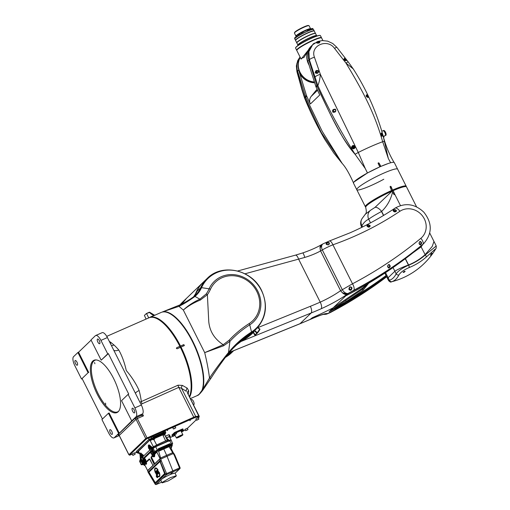 <?xml version="1.0" encoding="UTF-8"?>
<svg xmlns="http://www.w3.org/2000/svg" width="510" height="510" viewBox="0 0 510 510"><rect width="100%" height="100%" fill="white"/><g stroke="black" fill="none" stroke-linecap="round" stroke-linejoin="round"><path stroke-width="0.76" d="M129.234 454.442L129.502 455.232L129.234 454.442L145.701 438.619L147.428 437.631L147.766 438.307L193.908 418.028L193.564 417.352A3.806 0.484 -26.7 0 1 195.534 416.651L198.556 416.128A3.806 0.484 -26.7 0 1 198.906 416.16L199.244 416.836A3.806 0.484 153.3 0 0 198.894 416.804L198.556 416.128M129.502 455.232L132.224 454.18M195.534 416.651L195.872 417.327A3.806 0.484 153.3 0 0 193.908 418.028M195.872 417.327L198.894 416.804M198.294 417.875L199.072 417.129A3.806 0.484 153.3 0 0 199.244 416.836M196.286 419.806L187.393 428.355M185.206 429.93L181.522 432.04M175.083 435.342L174.669 435.527M172.954 436.279L169.894 437.625M136.425 452.332L134.672 453.103M160 435.559L160.44 435.138M162.798 432.614L163.162 432.27L162.798 432.614M175.128 432.652A3.997 0.504 153.3 0 0 174.707 432.926M167.694 430.274L167.312 430.638L167.694 430.274M190.3 420.336L189.918 420.699L190.3 420.336M147.766 438.307L146.038 439.295L145.701 438.619M129.572 455.118L146.038 439.295M165.533 433.226L153.682 438.109L150.201 440.608L152.42 439.448M164.118 432.072L153.204 436.866M139.708 453.607L138.682 451.681L137.604 453.046L138.567 452.88M167.274 440.506L166.101 440.634L156.391 445.064L156.844 445.957M150.201 440.608L153.325 446.671L166.12 440.71M154.798 438.364L162.677 434.902M153.325 446.671L152.433 447.525M149.978 449.884L142.921 456.667M138.682 451.681L137.362 452.95L137.056 452.376M142.494 454.48L142.66 455.558L143.355 456.125L143.195 455.047L142.494 454.48M165.138 433.768L165.54 433.379L164.577 433.551L151.77 439.435L151.228 438.766M153.714 438.326L153.382 437.529M162.378 434.514L162.817 434.093M163.563 448.889L163.232 448.87L163.563 448.889M170.385 445.74L164.921 448.296M161.147 449.826L163.238 448.883M163.506 448.768L164.845 448.182M170.703 445.6A0.382 0.351 58.7 0 0 170.742 445.581L161.02 449.954M170.589 440.2L153.344 447.78A0.382 0.351 46.1 0 0 153.191 448.258L153.332 447.793M168.16 441.335L169.785 440.595L171.379 443.757L172.66 443.534L172.405 443.853M169.537 440.372C170.729 439.862 171.277 439.811 171.188 440.219L172.558 443.337M171.526 443.687L171.672 444.095M172.45 443.764L172.074 445.243M170.869 445.109L162.633 448.628L162.314 447.933L160.083 449.017A0.382 0.351 -121.3 0 1 160.21 448.551L158.183 448.813L169.945 443.649L169.511 444.554L170.002 444.745L169.945 443.649L170.244 444.255L171.379 443.757L171.436 444.197L172.418 444.095L172.571 443.617L172.418 444.095L170.793 444.618M170.008 444.561L170.244 444.255L170.308 444.694M160.121 448.628L162.174 447.723M162.193 447.742L160.127 448.647M162.04 447.659L169.275 444.484L169.537 444.726L160.044 448.653M169.275 444.484L162.033 447.665M169.951 444.714L169.447 444.586L170.066 444.216L169.269 444.484M160.083 448.692L162.206 447.754M162.671 449.049L162.633 448.628L159.579 450.209L159.859 449.935L158.489 449.418L158.183 448.813L159.534 449.348L159.726 448.851L159.56 449.335L160.083 449.017L160.401 449.712A0.382 0.351 58.7 0 0 160.886 449.916M159.579 450.209L158.521 449.89L159.502 450.266A0.382 0.351 -121.3 0 0 159.981 450.464L159.904 450.489M153.236 447.85L152.949 448.424L152.203 448.296L152.796 449.642M158.368 450.056L158.055 449.839L158.329 450.069L155.167 451.675L154.677 451.484L154.415 453.415L153.963 452.497M157.418 450.356L155.257 451.592L154.766 451.395L158.489 449.418L158.553 449.858L157.418 450.356L155.779 446.779L153.191 448.258L154.677 451.484M170.742 445.581L170.659 444.331L169.549 444.758L169.906 445.867M170.321 445.721L166.037 447.621L170.321 445.721M161.013 449.935L160.561 450.12L161.001 449.916M163.895 448.545L164.596 448.226L163.895 448.545M162.658 449.081L163.264 448.813L162.658 449.081M162.492 448.322L169.141 445.396L169.747 445.695M159.981 450.464L159.203 449.769L159.502 449.635M169.192 445.746L168.842 445.096L169.562 444.777M158.565 449.616L159.203 449.769M169.518 440.385L155.537 446.531M152.292 448.341L153.076 447.672A3.43 1.288 -113.7 0 0 153.332 447.748L153.701 447.678M153.332 447.748L153.771 447.958M152.955 450.005L153.504 451.267M153.325 451.012L153.586 451.471M152.254 455.271L152.146 455.953L152.254 455.271M152.241 455.073L152.146 455.953M152.49 455.8L152.598 455.124L152.382 455.621M152.362 455.456L152.707 455.303M149.787 449.469L148.729 448.59L148.499 446.907L149.557 447.793L149.557 449.527A1.524 0.574 66.3 0 1 149.513 449.508M149.557 447.793L149.647 447.742A1.524 0.574 66.3 0 1 149.825 449.552A1.524 0.574 66.3 0 1 149.557 449.527L150.348 449.533L150.558 448.806L150.029 449.673M149.883 449.514L149.774 447.684L148.589 446.856M151.91 455.175L152.713 454.225L152.203 454.251M150.24 448.947L150.909 448.787L151.954 450.47L153.019 453.817L152.394 454.372L152.841 454.512M152.222 450.164L152.541 450.024C151.425 447.907 150.329 446.696 149.245 446.39L148.773 446.511C149.889 446.709 151.036 447.927 152.222 450.164L152.241 450.202C153.625 453.243 153.924 455.385 153.147 456.635L153.465 456.495C154.249 455.232 153.943 453.078 152.541 450.024M153.147 456.635L152.159 455.819M148.435 447.009L148.773 446.511M154.211 452.376L154.734 453.415L155.218 453.205L154.096 456.813L153.739 456.769M154.734 453.415L153.861 456.24L154.218 456.322L153.045 456.692M151.98 454.257L152.114 453.836L152.968 453.868M152.917 453.581L152.19 453.785M153.535 456.858L154.218 456.322M152.114 453.836L152.713 453.976L152.828 453.364L152.267 452.249L149.596 449.565M154.096 456.813L154.581 456.603L154.747 455.43M148.384 447.442L148.321 445.211L149.22 444.905L152.917 447.946L152.566 448.558M153.051 448.347L152.917 447.946M154.536 451.675L155.218 453.205M150.456 447.55L150.118 446.709M149.424 446.129L149.475 447.002M148.735 445.115L152.433 448.162M150.558 448.806L150.577 448.481M154.479 454.461L154.071 453.843L154.479 454.461M154.218 453.435L153.931 452.906M152.152 448.335L152.044 448.685L152.152 448.335M152.222 448.456L152.394 448.845M152.267 448.099L152.592 447.888M165.788 432.231L165.31 431.288L163.927 431.683L164.398 432.633L165.788 432.231L165.508 432.576M161.74 434.794L162.186 434.367M138.051 452.287L138.631 452.032M136.24 451.586L136.61 452.708L136.24 451.586L149.009 439.314M137.19 452.631L136.61 452.708M150.201 438.963L164.398 432.633M150.737 439.059L136.718 452.536M151.515 438.53L165.444 432.448M138.631 451.975L138.159 452.185M137.145 452.548L151.189 438.791M153.484 437.427L153.006 436.483L151.075 437.491M141.391 457.54L140.333 456.66L140.103 454.977L141.162 455.863L141.391 457.54M144.98 462.729L144.311 463.195M140.027 455.098A1.524 0.574 66.3 0 1 140.199 454.837A1.524 0.574 66.3 0 1 141.244 455.812L140.193 454.926M140.014 455.13L141.353 460.664C142.934 463.52 144.279 464.655 145.401 464.075L145.726 463.934L145.191 464.208L145.191 462.513C144.508 461.454 144.151 461.391 144.126 462.315L143.533 462.933L141.633 460.383L140.856 458.445L141.2 457.636C141.965 457.891 142.041 457.247 141.423 455.691L140.059 454.888L140.416 454.531M144.081 462.914L141.939 460.211L141.621 460.351M143.96 463.048L143.533 462.933L143.858 462.793M141.378 455.755L141.601 457.54M141.939 460.211L141.181 458.305L141.525 457.489C142.43 456.699 142.099 455.704 140.524 454.493M141.952 457.604L141.2 457.636M143.259 460.9L143.826 462.022L144.279 462.085L144.387 461.263L145.618 462.283L145.885 464.234L143.195 464.508L140.428 459.695L139.861 453.345L141.812 454.971L142.296 454.761L143.743 460.689L143.227 460.83M142.959 460.237L142.449 457.566L142.934 457.355M141.812 454.971L142.449 457.566M145.618 462.283L146.102 462.073C145.216 460.708 144.77 460.645 144.763 461.875L145.089 463.048M146.102 462.073L146.293 464.068L145.809 464.278M144.649 461.199L144.872 460.823L146.153 462.022C146.816 463.692 146.74 464.4 145.917 464.132L145.446 463.641M144.732 461.518L144.763 461.875M145.375 462.921L145.216 461.894M146.153 462.022L146.638 461.805L146.281 461.212L145.356 460.613L144.872 460.823M145.133 460.989L145.146 461.569M143.157 463.252L143.68 464.298M140.142 453.632L140.346 453.129C140.894 452.835 141.544 453.384 142.296 454.761M143.743 460.689L144.247 461.684M141.276 455.8L141.601 456.303M145.726 463.934C145.528 461.971 145.101 461.384 144.445 462.175M143.431 463.558L143.603 464.183L143.616 463.724M140.473 458.522L140.582 458.853M141.06 460.02L142.354 462.328M140.734 459.44L141.034 459.81L140.734 459.44M142.328 463.724L142.507 463.539A7.389 2.78 66.3 0 1 140.983 461.046L142.647 464.189M144.897 465.228L145.07 465.573M141.123 460.938L140.537 460.715M142.825 464.38C141.525 464.871 140.97 464.922 141.181 464.533L142.577 464.132L141.283 464.355L139.874 460.912M142.8 463.647L142.736 464.132M140.83 460.345L139.868 460.728M140.639 459.943L139.855 460.74M140.435 459.701L140.193 459.803A3.43 1.288 66.3 0 1 140.173 460.039M139.899 460.97L140.193 459.803L140.766 461.174M143.023 464.731L142.583 464.476M171.334 445.804L171.233 445.332M165.986 437.535L169.811 440.978M171.341 444.439L171.698 445.396M171.111 448.66L171.985 445.836L171.679 445.402M171.354 445.415L171.29 445.765M169.033 440.595L168.899 440.015L168.976 440.621M171.175 444.771L171.181 446.046L170.735 445.173M170.971 445.007L171.666 445.976M172.259 445.81L171.5 446.142L171.035 448.258M166.266 438.071L169.326 441.195M171.691 445.243L171.392 446.148L172.195 445.797L172.176 445.032L171.691 445.243A2.665 1.001 66.3 0 1 171.711 444.777L172.31 444.229A2.665 1.001 -113.7 0 0 172.176 445.032M155.435 451.93L155.556 451.516L155.435 451.93A2.665 1.001 -113.7 0 0 155.416 452.395L155.614 451.72M155.556 451.516L155.595 452.172M169.059 441.284L168.969 440.927L169.403 441.093M142.315 462.385L142.105 461.964M143.903 464.113L142.947 463.635M170.365 440.353L169.607 440.595A3.43 1.288 66.3 0 1 169.601 440.595M193.488 404.838L193.762 404.717A2.856 1.077 -113.7 0 0 193.43 401.313A2.856 1.077 -113.7 0 0 191.467 399.483L190.918 399.725M171.36 440.563A2.665 0.338 -26.7 0 1 171.385 440.583L171.551 440.92M166.305 437.637L165.54 436.126L168.727 434.718L169.428 434.89L170.276 436.579L169.588 437.013M168.727 434.718L169.575 436.407L170.276 436.579M166.54 437.746L169.575 436.407M166.681 437.816A2.665 0.338 -26.7 0 1 167.828 437.268A2.665 0.338 -26.7 0 1 169.473 436.789L171.213 440.245A2.665 0.338 -26.7 0 1 171.213 440.283M169.798 440.614L171.188 440.219A2.665 0.338 -26.7 0 1 171.213 440.245M148.627 472.018L148.926 472.458L148.741 471.68L149.207 471.916L149.2 473.063L154.53 482.422L155.257 482.925L164.698 473.847L160.299 462.353A1.135 0.427 -113.7 0 0 159.91 461.69L159.955 460.696L161.173 460.422L161.345 460.97L160.197 461.416L165.45 474.058L155.263 484.162M149.392 472.91L154.925 482.109L149.188 473.07L154.53 482.422M164.698 473.675L155.257 482.925M155.422 482.587L164.768 473.452M159.088 472.381L156.481 474.886A4.762 1.791 66.3 0 0 159.088 476.78A4.762 1.791 66.3 0 0 159.088 472.381L159.254 472.311A4.762 1.791 66.3 0 1 159.248 476.703A4.762 1.791 66.3 0 1 159.165 476.735M159.126 472.929L156.965 475.008A4.38 1.651 -113.7 0 0 159.012 476.385M156.806 475.078L159.101 472.866A4.38 1.651 66.3 0 1 159.126 476.302A4.38 1.651 66.3 0 1 156.806 475.078L156.965 475.008M157.45 473.019L157.201 472.158L157.45 473.019M156.914 471.17L157.66 473.452L156.315 471.744L156.825 472.215L156.914 471.17M156.991 471.093L157.673 473.446M155.493 468.378A4.38 1.651 -113.7 0 0 155.384 471.839M157.539 469.761L155.244 471.973A4.38 1.651 66.3 0 1 155.218 468.537A4.38 1.651 66.3 0 1 157.539 469.761M155.257 472.458A4.762 1.791 66.3 0 1 155.053 468.199A4.762 1.791 66.3 0 1 157.87 469.952L155.257 472.458L157.87 469.952M156.449 475.932A1.141 0.427 66.3 0 1 156.595 475.575A1.141 0.427 66.3 0 1 157.386 476.308L157.22 476.378A1.141 0.427 66.3 0 0 156.436 475.645A1.141 0.427 66.3 0 0 156.57 477.003L156.729 476.933A1.141 0.427 66.3 0 1 156.717 476.907M157.386 476.308A1.141 0.427 66.3 0 1 157.564 477.634A1.141 0.427 66.3 0 1 156.729 476.933M155.263 471.948A4.762 1.791 66.3 0 1 154.906 470.513M155.34 468.033A4.762 1.791 66.3 0 1 158.03 469.882M156.066 473.299L156.602 474.555L155.888 473.146M155.748 472.859L156.513 473.312M156.659 473.605L155.92 473.012M156.417 471.865L157.322 473.866L156.353 471.788M157.399 472.84L157.01 472.343M156.87 472.171L156.551 471.597L156.946 472.101M157.641 471.278L157.45 470.736L158.113 471.629M158.278 471.852L158.164 471.214M158.349 471.495L158.374 472.152M158.208 471.928L157.826 471.527M157.947 471.865L158.259 472.961L157.762 471.616M154.925 482.109L155.41 482.447M179.998 467.702A0.95 0.873 -133.9 0 1 179.609 468.862L173.183 471.75L170.289 474.536A7.95 1.033 153.8 0 0 162.225 478.82L166.674 474.549L173.183 471.75L166.655 455.322L160.605 457.986L160.618 458.554L159.649 459.287L159.955 460.696L148.091 472.101L147.632 470.838L152.815 465.757L147.677 470.666L148.072 472.247A0.95 0.351 -20.1 0 1 148.091 472.101L148.512 472.948M155.575 453.109L156.124 452.262L156.914 452.179L160.172 458.56L154.568 464.17L159.732 459.089M152.522 456.386L151.546 457.323L152.375 456.195L151.056 457.126L151.234 458.439L153.778 463.501A1.135 0.427 -113.7 0 0 154.351 464.202L152.847 465.649A1.135 0.427 -113.7 0 0 152.573 464.661L150.029 459.599L149.2 458.904L146.478 461.518M149.564 458.968A0.943 0.357 66.3 0 0 149.487 458.974L149.481 458.981A0.943 0.357 -113.7 0 0 149.456 459L146.606 461.741L149.436 459.006A0.943 0.357 66.3 0 1 149.487 458.974L152.573 464.661M148.187 472.343A0.95 0.351 -20.1 0 1 148.072 472.247L155.129 484.105A0.95 0.95 0 0 0 156.315 484.487A0.95 0.363 66.9 0 1 156.245 484.5M148.824 472.891L148.773 472.336M174.363 454.365L174.802 455.016L174.28 455.283L174.363 454.365M145.337 459.198L144.891 459.389M145.038 458.86L144.381 459.147M151.546 457.323L154.779 463.839M151.311 457.221A0.943 0.357 -113.7 0 0 151.457 458.311L151.668 458.19M155.206 453.473L156.85 452.223L155.174 453.836M156.914 452.179L160.051 458.63L154.759 463.711M168.753 446.205L173.234 453.575L160.867 459.013L160.618 458.554M160.605 457.986L158.655 451.261L162.052 449.763M172.66 452.689L166.655 455.322L163.774 449.01M155.582 451.509L155.92 452.185L158.272 450.808L158.655 451.261M155.92 452.185L155.174 453.167M158.272 450.808L158.202 450.132M173.075 453.078L173.394 452.969L169.97 446.173M173.406 453.033L171.978 450.164M146.306 468.014L144.649 464.731M145.994 460.874A1.53 0.574 -113.7 0 0 145.624 459.676L144.706 460.167A0.943 0.357 -113.7 0 0 144.056 459.561L144.292 459.325A1.173 0.44 66.3 0 1 145.229 459.905A1.173 0.44 66.3 0 1 145.471 460.587M145.465 461.187A1.173 0.44 66.3 0 1 145.152 461.276A1.173 0.44 66.3 0 1 145.12 461.257M144.77 460.906A1.173 0.44 66.3 0 1 144.553 460.549L144.751 460.517A1.53 0.574 -113.7 0 0 144.91 460.804M145.12 461.104A1.53 0.574 -113.7 0 0 145.528 461.467A1.53 0.574 -113.7 0 0 145.758 461.512M145.624 459.676A1.53 0.574 -113.7 0 0 144.802 458.707A1.53 0.574 -113.7 0 0 144.375 459.178M144.47 459.797A1.53 0.574 -113.7 0 0 144.751 460.517M154.351 464.202L154.479 463.972A0.943 0.357 66.3 0 1 153.988 463.38L151.234 458.439M162.225 478.82A7.95 1.033 153.8 0 0 161.179 479.649A7.95 1.033 153.8 0 0 160.809 480.184L156.36 484.462A0.95 0.363 66.9 0 1 156.315 484.487L161.804 482.148L156.36 484.462A0.95 0.873 46.1 0 1 155.136 483.971L148.996 473.223M174.72 473.114L171.934 473.873M175.937 476.353L176.313 475.741L170.161 477.73L162.511 482.256L162.142 482.874L168.281 480.885L175.937 476.353M179.985 467.67L179.533 467.925A0.95 0.363 -114.2 0 1 179.609 468.862L175.077 473.216A7.95 1.033 153.8 0 0 170.289 474.536M160.809 480.184A7.95 1.033 153.8 0 0 160.828 480.267L162.142 482.874M150.667 452.676L151.323 453.989L150.667 452.676A0.931 0.351 66.3 0 1 150.743 452.44A0.931 0.351 66.3 0 1 150.781 452.415A0.931 0.351 66.3 0 1 151.451 453.065A0.931 0.351 66.3 0 1 151.572 454.091A0.931 0.351 66.3 0 1 151.527 454.117A0.931 0.351 66.3 0 1 151.253 454.021M144.056 459.561A0.943 0.357 -113.7 0 0 144.018 459.586A0.943 0.357 -113.7 0 0 144.164 460.683L144.553 460.549A1.173 0.44 66.3 0 1 144.273 459.606M143.457 461.869A0.931 0.351 66.3 0 0 143.501 461.843L143.457 461.869A0.931 0.351 66.3 0 1 143.182 461.773M142.755 460.154L144.018 459.586M144.164 460.683A0.943 0.357 -113.7 0 0 144.534 461.193M142.596 460.434A0.931 0.351 66.3 0 1 142.672 460.192A0.931 0.351 66.3 0 1 142.711 460.167A0.931 0.351 66.3 0 1 143.355 460.766L143.259 461.748L142.717 461.295L142.596 460.434L143.138 460.887M142.724 461.308L142.711 460.167M156.799 475.779A0.912 0.344 -113.7 0 0 156.691 475.785A0.912 0.344 -113.7 0 0 156.793 476.869L156.634 476.946A0.912 0.344 66.3 0 1 156.525 475.856A0.912 0.344 66.3 0 1 157.156 476.442L157.316 476.372A0.912 0.344 -113.7 0 0 157.303 476.34M156.959 476.123L157.456 477.105L157.054 477.022L156.838 475.983M156.793 476.869A0.912 0.344 -113.7 0 0 157.462 477.43A0.912 0.344 -113.7 0 0 157.316 476.372M147.677 470.692L144.387 464.196M158.272 472.132L157.718 470.392L158.948 472.215L157.998 470.959L158.514 472.63L157.577 471.361L158.1 473.031L157.29 470.806L158.272 472.132M155.435 472.591L156.704 473.694L155.983 472.062L156.997 474.09L155.716 472.993L156.436 474.625L155.435 472.591M183.135 429.573L182.822 428.974M181.879 430.778L181.209 431.422M174.72 434.628L174.305 434.807M172.59 435.565L174.822 433.149L174.516 432.544L171.876 435.081L172.182 435.687M175.249 432.901L174.949 432.295L182.765 428.859L183.071 429.471L174.822 433.149M173.98 434.654L174.707 435.61L173.98 434.654L172.584 435.546L172.998 436.375M173.017 436.42L174.707 435.61M172.584 435.546L174.057 434.8M175.026 433.315L176.026 432.569L176.517 433.551L175.134 434.405M176.026 432.569L174.592 433.411L175.083 434.392M182.682 429.643L183.173 430.625L183.606 430.523L183.115 429.547L181.681 430.389L182.778 429.841M181.681 430.389L182.095 431.218M176.415 438.001A3.615 0.459 -26.7 0 1 176.581 437.72A3.615 0.459 -26.7 0 1 180.075 435.655A3.615 0.459 -26.7 0 1 182.88 434.75A3.615 0.459 -26.7 0 1 182.72 435.024A3.615 0.459 -26.7 0 1 179.227 437.089A3.615 0.459 -26.7 0 1 176.415 438.001L174.496 434.182A3.615 0.459 -26.7 0 1 174.662 433.908A3.615 0.459 -26.7 0 1 174.783 433.8M176.179 432.875A3.615 0.459 -26.7 0 1 180.961 430.931L182.88 434.75M180.151 436.433L180.636 436.222L180.151 436.433M180.801 435.98L181.286 435.763L180.801 435.98M181.241 435.559L181.726 435.349L181.241 435.559M179.188 436.687L179.673 436.477L179.188 436.687M179.628 436.267L180.106 436.056L179.628 436.267M177.576 437.395L178.06 437.185L177.576 437.395M178.009 436.981L178.494 436.764L178.009 436.981M181.241 435.387L181.726 435.177L181.241 435.387M177.569 437.574L178.054 437.357L177.569 437.574M178.659 436.522L179.144 436.311L178.659 436.522M187.98 429.528L187.323 428.209L184.939 429.407L185.602 430.72L187.967 429.579M180.119 347.463L179.871 346.335L176.645 347.756L176.415 348.47L177.148 348.77L180.381 347.348A45.313 17.059 -113.7 0 1 189.344 396.595M128.086 394.383L121.539 400.669L131.727 420.916L136.087 416.721A7.618 2.869 66.3 0 0 134.876 407.879L128.086 394.383L128.73 394.096L108.362 353.602L101.178 360.175L107.718 353.883L100.929 340.387A7.618 2.869 66.3 0 0 95.682 335.51A7.618 2.869 66.3 0 0 95.351 335.733L90.99 339.928L101.178 360.175M139.899 402.192L178.06 385.184L182.395 385.407A3.047 2.18 -54.9 0 0 181.554 388.308L178.774 387.383L140.97 404.315M182.395 385.407L187.195 388.116A3.047 2.378 -60.9 0 0 186.367 391.329L181.554 388.308L195.751 416.53A3.806 0.484 153.3 0 0 193.781 417.225L145.701 438.53L129.228 454.69M187.195 388.116L188.738 390.883A3.047 2.34 5.5 0 0 187.317 392.572L198.772 416.007L195.751 416.53M198.976 416.3A3.806 0.484 153.3 0 0 199.123 416.039A3.806 0.484 153.3 0 0 198.772 416.007M145.701 438.53L136.023 419.296L137.324 418.557A1.141 0.427 66.3 0 1 137.139 417.231L141.257 415.42A3.047 0.389 -26.7 0 1 141.098 415.376A3.047 0.389 -26.7 0 1 141.238 415.14L142.545 413.884A7.618 2.869 -113.7 0 0 141.334 405.042L107.387 337.55A7.618 2.869 -113.7 0 0 102.14 332.673L95.682 335.51M109.325 341.394A45.313 17.059 66.3 0 1 111.307 342.771L113.966 344.983A45.313 17.059 66.3 0 1 118.747 350C121.986 355.706 124.497 362.546 126.27 370.515C131.739 376.922 136.023 383.596 139.128 390.532A7.618 2.697 -14.9 0 0 135.443 393.331M132.651 411.264A2.569 0.969 66.3 0 1 132.358 408.204A2.569 0.969 66.3 0 1 134.124 409.849A2.569 0.969 66.3 0 1 134.423 412.909A2.569 0.969 66.3 0 1 132.651 411.264M119.289 433.207L118.639 433.494L108.458 413.247L109.102 412.96L119.289 433.207L131.727 420.916M108.458 413.247L101.917 419.532L108.707 433.028A7.618 2.869 66.3 0 0 113.947 437.905A7.618 2.869 66.3 0 0 114.278 437.682L118.639 433.494M81.549 379.038L88.09 372.746L77.909 352.499L73.542 356.694A7.618 2.869 66.3 0 0 74.76 365.536L81.549 379.038L88.09 372.746M75.505 363.566A2.569 0.969 66.3 0 1 75.206 360.506A2.569 0.969 66.3 0 1 76.978 362.151A2.569 0.969 66.3 0 1 77.278 365.211A2.569 0.969 66.3 0 1 75.505 363.566M77.909 352.499L78.553 352.219L88.734 372.466M97.856 342.082A2.569 0.969 66.3 0 1 97.563 339.022A2.569 0.969 66.3 0 1 99.329 340.667A2.569 0.969 66.3 0 1 99.628 343.727A2.569 0.969 66.3 0 1 97.856 342.082M108.362 353.602L107.718 353.883M94.567 362.521L94.892 363.726L94.567 362.521M118.562 391.03L118.805 391.878M105.78 404.315L105.455 403.11L105.78 404.315M118.709 411.156A28.177 10.608 66.3 0 1 113.112 411.576A28.177 10.608 66.3 0 1 94.56 385.305A28.177 10.608 66.3 0 1 94.93 360.27A28.177 10.608 66.3 0 1 96.199 359.945M94.93 360.27L95.415 360.06A28.177 10.608 66.3 0 1 95.772 359.92M118.435 411.487A28.177 10.608 66.3 0 1 117.848 411.755M114.846 412.118A28.56 10.748 -113.7 0 0 117.574 412.233M94.643 360.047A28.56 10.748 -113.7 0 0 92.877 362.132M113.641 378.567A28.56 10.748 -113.7 0 0 93.968 360.277A28.56 10.748 -113.7 0 0 97.282 394.287A28.56 10.748 -113.7 0 0 116.956 412.571A28.56 10.748 -113.7 0 0 113.641 378.567M78.553 352.219L91.105 340.151M102.446 419.022L82.193 378.751M110.3 432.748A2.569 0.969 66.3 0 1 110.001 429.688A2.569 0.969 66.3 0 1 111.773 431.332A2.569 0.969 66.3 0 1 112.073 434.392A2.569 0.969 66.3 0 1 110.3 432.748M141.257 415.42L143.457 415.86L137.324 418.557L146.995 437.79M151.661 436.592L152.949 436.024M161.995 432.053L163.289 431.486M149.169 437.217L149.545 436.853L149.169 437.217M173.394 426.57L173.77 426.207L173.394 426.57M111.307 342.771A7.618 5.859 -53 0 1 110.205 343.153M113.966 344.983A7.618 5.374 -47.6 0 1 111.441 345.608M118.747 350A7.618 4.361 -40.2 0 1 113.787 350.268M179.871 346.335A45.313 17.059 -113.7 0 0 148.92 317.826L106.737 336.364M138.796 452.364L138.031 452.95A1.524 1.524 0 0 0 139.039 453.39M186.807 430.249L187.317 429.86L186.737 430.108M186.807 430.344L186.813 429.975L186.807 430.344M198.887 419.048L198.224 417.728L195.846 418.927L196.503 420.246L198.868 419.099M197.937 419.653L197.134 419.953L197.867 419.526M197.007 420.17L198.422 419.182L197.007 420.17M182.427 431.224L183.179 430.791L182.427 431.224M183.173 430.669L182.21 431.39L183.173 430.669M154.562 439.065A1.524 1.524 0 0 0 154.791 438.033L154.772 438.071A1.524 1.479 -147.4 0 1 154.543 439.097L153.191 439.735L154.543 439.097M154.791 438.033L152.209 439.276A1.524 1.479 32.6 0 0 153.191 439.735M175.772 427.782L175.115 426.468L172.731 427.667L173.394 428.98L175.759 427.833M175.058 428.132L174.057 428.649L175.058 428.132M135.195 454.149L134.532 452.835L132.154 454.027L132.81 455.347L135.175 454.2M175.778 434.15L176.524 433.717L175.778 434.15M176.517 433.596L175.555 434.31L176.517 433.596M134.315 454.557L133.435 455.073L134.315 454.557M133.441 455.226L134.595 454.34L133.441 455.226M150.291 439.014L150.922 438.823L150.291 439.014M151.534 438.479L150.89 437.115L148.506 438.313L149.169 439.626L150.182 438.931M181.981 430.829L182.956 430.351L181.981 430.829M164.877 434.558A1.524 1.524 0 0 0 165.125 433.487L162.543 434.788A1.524 1.524 0 0 0 163.551 435.228L164.877 434.558L163.551 435.228M179.928 304.942C184.129 303.055 188.898 300.192 194.227 296.361A1.906 0.752 49.7 0 1 194.24 296.348A1.906 0.752 49.7 0 1 194.973 296.412L199.844 299.166L206.136 294.034A1.906 0.746 35.4 0 1 207.372 294.691L208.768 321.676C209.693 331.341 214.506 339.022 223.208 344.715L204.701 352.639L183.332 310.067L178.965 306.338L162.62 311.859A1.906 1.759 -103.6 0 1 162.263 312.069L162.62 311.859A45.364 17.079 66.3 0 1 192.283 340.323A45.364 17.079 66.3 0 1 202.597 389.576L209.495 378.031C208.584 370.515 206.983 362.049 204.701 352.639L223.616 345.774L229.927 341.33L228.499 352.506A1.906 0.752 39.1 0 1 228.563 353.213A1.906 0.752 39.1 0 1 228.537 353.239C221.965 361.819 216.221 369.96 211.306 377.661A1.906 1.186 34.4 0 1 211.216 377.84L211.216 377.84C216.285 369.89 222.067 361.679 228.563 353.213L236.512 344.575A114.24 104.85 46.1 0 0 228.582 353.181M206.136 294.034A35.617 32.691 46.1 0 0 209.119 288.819A1.906 0.708 24.1 0 1 210.464 289.278A36.969 33.928 -133.9 0 1 207.372 294.691L200.29 300.065C193.558 302.819 187.903 306.153 183.332 310.067C187.846 305.79 193.354 302.156 199.844 299.166L200.29 300.065M161.861 312.177L179.558 305.05A1.906 1.345 62.2 0 0 178.965 306.338C183.836 303.96 189.172 300.651 194.973 296.412A29.121 26.724 -133.9 0 0 201.539 287.653L209.119 288.819A28.165 25.851 -133.9 0 1 232.866 274.59A28.165 25.851 -133.9 0 1 257.786 291.14A28.165 25.851 -133.9 0 1 249.734 324.844A1.906 0.746 -122.6 0 0 249.135 323.582A26.82 24.614 46.1 0 0 256.804 291.484A26.82 24.614 46.1 0 0 233.076 275.725A26.82 24.614 46.1 0 0 210.464 289.278M197.179 395.575L199.149 394.281L202.017 390.297A1.906 1.702 -165.5 0 1 202.279 390.195A1.906 1.504 36.4 0 0 203.127 389.697L211.216 377.84A1.906 1.186 34.4 0 1 209.495 378.031C214.984 369.865 221.315 361.361 228.499 352.506A114.801 105.36 -133.9 0 1 251.526 331.984A1.906 0.746 57.4 0 1 251.455 332.82A35.222 32.328 -133.9 0 0 256.058 329.192L252.029 333.062A35.222 32.328 -133.9 0 1 245.361 337.894M195.757 293.811A35.222 32.328 -133.9 0 1 203.216 282.272L207.238 278.396A35.222 32.328 -133.9 0 0 200.659 287.767A1.906 0.708 24.1 0 1 201.539 287.653A34.667 31.818 46.1 0 1 230.769 270.134A34.667 31.818 46.1 0 1 261.439 290.502A34.667 31.818 46.1 0 1 251.526 331.984L249.734 324.844A121.303 111.327 46.1 0 0 229.927 341.33A1.906 0.752 43 0 0 229.111 340.246A122.649 112.557 -133.9 0 1 249.135 323.582M202.017 390.297L202.202 389.697A1.906 1.632 -161.2 0 1 202.597 389.576L201.756 391.176A1.906 1.511 36.4 0 0 202.355 390.736L202.355 390.736C199.958 393.79 198.364 395.358 197.568 395.441L190.357 398.61M189.586 397.086A45.313 17.059 -113.7 0 0 181.024 347.061L184.257 345.646A0.574 0.523 46.1 0 0 183.53 344.843L180.514 346.054A45.313 17.059 -113.7 0 0 149.564 317.539A45.313 17.059 -113.7 0 0 149.245 317.692M181.024 347.061L180.298 346.258M149.392 312.216A0.382 0.351 46.1 0 1 149.781 312.343L146.389 313.529L144.413 315.429L146.083 319.069M149.787 312.349A7.618 6.987 46.1 0 0 154.364 315.154L153.969 315.295A7.994 7.338 -133.9 0 1 149.628 312.464L146.389 313.529L149.36 312.222M155.391 315.084L153.969 315.295L154.243 315.537M148.786 317.883L153.969 315.295M146.657 313.771L148.608 317.653M184.257 345.646L183.747 344.632L180.514 346.054M203.127 389.697L202.355 390.736M227.122 355.017A35.222 32.328 46.1 0 0 230.087 353.353A114.24 104.85 46.1 0 0 226.593 355.687M230.087 353.353L227.473 355.865A114.24 104.85 -133.9 0 0 225.439 357.204A114.24 104.85 -133.9 0 1 227.473 355.865A35.222 32.328 46.1 0 0 232.076 352.238L231.432 352.863A35.222 32.328 46.1 0 1 226.822 356.49A1.906 0.746 57.4 0 1 226.778 356.522L225.139 357.593M227.25 354.852A35.222 32.328 46.1 0 0 233.51 350.784M186.258 298.567A35.222 32.328 46.1 0 0 186.093 298.72A35.222 32.328 46.1 0 0 181.815 303.883M186.093 298.72L183.262 301.448A35.222 32.328 46.1 0 0 180.412 304.604A35.222 32.328 46.1 0 1 183.262 301.448L182.612 302.067A35.222 32.328 46.1 0 0 180.157 304.738M223.616 345.774A1.906 0.72 65.2 0 0 223.208 344.715L229.111 340.246M225.152 357.58A114.24 104.85 -133.9 0 1 226.822 356.49L227.473 355.865A35.222 32.328 46.1 0 0 232.076 352.238L233.656 350.721M296.973 36.752L296.533 35.885A8.09 1.026 -26.7 0 1 296.616 35.796M296.769 35.655A8.09 1.026 -26.7 0 1 303.488 31.639A8.09 1.026 -26.7 0 1 310.163 29.064M294.863 38.69A10.359 1.313 -26.7 0 1 294.876 38.62A10.359 1.313 -26.7 0 1 296.31 37.224L296.52 37.071A10.359 1.313 -26.7 0 1 298.809 35.572L299.121 35.388A10.359 1.313 -26.7 0 1 302.124 33.711L302.494 33.52A10.359 1.313 -26.7 0 1 309.111 30.46L309.423 30.339A10.359 1.313 -26.7 0 1 311.725 29.567L311.935 29.516A10.359 1.313 -26.7 0 1 313.185 29.376L312.796 28.477L311.68 28.891M313.255 29.389L313.255 29.395A10.359 1.313 -26.7 0 0 313.236 29.389L313.382 29.44A10.474 1.326 -26.7 0 1 313.535 29.548L314.217 30.9A10.474 1.326 -26.7 0 1 314.23 31.021M311.992 29.503L311.546 28.617L309.831 29.389L309.965 30.141M309.238 29.414L307.364 30.332L307.721 31.033M301.212 33.086L302.781 32.302M302.411 32.436L301.55 32.87M302.449 32.315L302.965 32.289L302.443 32.321M302.551 32.379L301.091 33.226L301.506 34.042M300.32 34.693L299.956 33.966L298.089 34.909L298.509 35.757M296.227 37.281L295.787 36.408L296.597 36.006M296.52 35.847L297.158 35.579L296.571 35.955M297.209 36.592L296.833 35.885M296.138 37.109L294.55 38.008L294.825 38.773A10.474 1.326 -26.7 0 1 296.38 37.281A10.474 1.326 -26.7 0 1 306.025 31.894A10.474 1.326 -26.7 0 1 313.382 29.44M295.59 40.392A10.474 1.326 -26.7 0 1 295.507 40.309A10.474 1.326 -26.7 0 1 297.056 38.633A10.474 1.326 -26.7 0 1 307.288 32.978A10.474 1.326 -26.7 0 1 314.217 30.9M297.183 38.69A10.474 1.326 -26.7 0 1 296.833 38.798M295.507 40.309L294.825 38.958A10.474 1.326 -26.7 0 1 294.825 38.773M296.826 42.878A10.474 1.326 -26.7 0 1 296.763 42.808A10.474 1.326 -26.7 0 1 298.312 41.125A10.474 1.326 -26.7 0 1 308.544 35.477A10.474 1.326 -26.7 0 1 315.473 33.399A10.474 1.326 -26.7 0 1 315.492 33.494M296.763 42.808L295.609 40.513A10.474 1.326 -26.7 0 1 295.609 40.322A10.474 1.326 -26.7 0 1 297.158 38.83A10.474 1.326 -26.7 0 1 306.803 33.443A10.474 1.326 -26.7 0 1 314.166 30.989A10.474 1.326 -26.7 0 1 314.319 31.104L315.473 33.399M295.641 40.245A10.359 1.313 -26.7 0 1 295.66 40.175A10.359 1.313 -26.7 0 1 297.196 38.696A10.359 1.313 -26.7 0 1 306.733 33.373A10.359 1.313 -26.7 0 1 314.013 30.938A10.359 1.313 -26.7 0 1 314.083 30.97M302.124 33.711A10.359 1.313 -26.7 0 1 302.494 33.52M296.865 42.732A10.398 1.32 -26.7 0 1 296.877 42.687A10.398 1.32 -26.7 0 1 298.42 41.208A10.398 1.32 -26.7 0 1 307.995 35.859A10.398 1.32 -26.7 0 1 315.301 33.418A10.398 1.32 -26.7 0 1 315.352 33.437M297.878 45.027L296.845 42.974A10.474 1.326 -26.7 0 1 296.845 42.789A10.474 1.326 -26.7 0 1 298.401 41.297A10.474 1.326 -26.7 0 1 308.046 35.91A10.474 1.326 -26.7 0 1 315.403 33.45A10.474 1.326 -26.7 0 1 315.556 33.564L316.589 35.617M297.929 45.556L297.827 45.358A10.665 1.351 -26.7 0 1 297.834 45.16L297.916 44.912A10.474 1.326 -26.7 0 1 299.466 43.42A10.474 1.326 -26.7 0 1 309.111 38.033A10.474 1.326 -26.7 0 1 316.474 35.579L316.723 35.662A10.665 1.351 -26.7 0 1 316.882 35.776L316.984 35.974M297.834 45.16A10.665 1.351 -26.7 0 1 299.408 43.643A10.665 1.351 -26.7 0 1 309.232 38.161A10.665 1.351 -26.7 0 1 316.723 35.662M322.9 40.532L321.638 38.033A13.897 1.759 153.3 0 0 321.44 37.88A13.897 1.759 153.3 0 0 313.204 40.449A13.897 1.759 153.3 0 0 296.807 50.273A13.897 1.759 153.3 0 0 296.807 50.522L301.136 59.128L313.42 43.726L314.791 43.05M314.44 81.97A16.377 15.026 -133.9 0 1 300.078 72.356A16.377 15.026 -133.9 0 1 300.275 57.42M311.234 46.168A16.377 15.026 46.1 0 0 311.125 46.27A16.377 15.026 46.1 0 0 308.582 64.177A16.377 15.026 46.1 0 0 309.315 65.49M311.125 46.27L303.992 57.401L300.881 58.631M296.807 50.273L296.89 50.018A13.706 1.734 -26.7 0 1 313.063 40.335A13.706 1.734 -26.7 0 1 321.185 37.804L321.44 37.88M296.788 50.343A13.897 1.759 -26.7 0 1 296.654 50.222A13.897 1.759 -26.7 0 1 298.713 47.991A13.897 1.759 -26.7 0 1 312.292 40.488A13.897 1.759 -26.7 0 1 321.485 37.727A13.897 1.759 -26.7 0 1 321.504 37.912M296.654 50.222L295.602 48.125A13.897 1.759 -26.7 0 1 295.602 47.876A13.897 1.759 -26.7 0 1 297.661 45.894A13.897 1.759 -26.7 0 1 310.462 38.747A13.897 1.759 -26.7 0 1 320.235 35.49A13.897 1.759 -26.7 0 1 320.433 35.636L321.485 37.727M296.833 50.19A13.744 1.74 -26.7 0 1 298.892 48.08A13.744 1.74 -26.7 0 1 312.005 40.806A13.744 1.74 -26.7 0 1 321.357 37.855M295.602 47.876L295.666 47.672A13.744 1.74 -26.7 0 1 297.706 45.715A13.744 1.74 -26.7 0 1 310.367 38.645A13.744 1.74 -26.7 0 1 320.031 35.419L320.235 35.49M311.635 28.802L312.611 28.49M312.267 28.611L311.661 28.847M309.793 29.414L311.361 28.63M311.017 28.758L310.086 29.223M294.672 37.867L296.1 37.032M295.889 37.204L294.965 37.67M298.203 34.769L299.772 33.979M299.402 34.113L298.541 34.546M308.952 25.659L308.448 25.5A7.809 0.988 153.3 0 0 297.732 30.071A7.809 0.988 153.3 0 0 294.614 32.455L294.442 32.959A8.185 1.039 -26.7 0 1 297.712 30.453A8.185 1.039 -26.7 0 1 308.952 25.659A8.185 1.039 -26.7 0 1 309.066 25.749L310.596 28.789A8.185 1.039 -26.7 0 1 310.609 28.828M310.596 28.789A8.185 1.039 -26.7 0 0 299.242 33.494A8.185 1.039 -26.7 0 0 295.959 36.114L294.442 33.105A8.185 1.039 -26.7 0 1 294.442 32.959M305.586 30.377L306.21 30.224L305.586 30.377M299.472 33.475L300.345 33.112L299.472 33.475M307.218 29.969A5.903 0.746 153.3 0 0 300.371 33.207A5.903 0.746 153.3 0 0 298.93 34.138M431.046 254.694C432.129 253.228 432.27 252.864 431.466 253.604C430.383 255.076 430.242 255.44 431.046 254.694L430.491 255.166M432.021 253.126L431.466 253.604M434.979 249.32L426.271 257.027A2.282 0.943 -131.6 0 0 425.295 254.955L436.241 245.979L433.953 241.421L432.25 246.413L425.13 254.624C420.648 258.666 415.618 261.904 410.034 264.346L408.414 265.022C402.109 267.329 397.596 269.407 394.867 271.256L388.116 277.746L387.67 278.772L384.833 273.118M391.361 281.832C390.915 282.412 390.003 282.017 388.626 280.659L389.398 280.302A2.282 2.116 71.5 0 0 391.916 281.66L391.355 281.832A72.356 72.356 0 0 0 436.171 248.16L436.241 245.979M404.341 271.301L403.11 272.365L403.92 272.397L405.15 271.333L404.341 271.301M426.271 257.027A69.06 62.915 -133.1 0 1 410.652 266.928A69.06 62.915 -133.1 0 1 409.122 267.565C403.971 269.822 400.56 272.289 398.89 274.96A71.451 26.896 66.3 0 1 395.868 279.238A71.451 26.896 66.3 0 1 391.916 281.66M405.278 258.717A21.133 19.399 -133.9 0 1 405.259 258.742L408.414 265.022C402.097 267.329 397.583 269.407 394.867 271.256L388.116 277.746L389.398 280.302A69.194 26.042 -113.7 0 0 396.155 273.813A2.282 2.014 26 0 0 398.89 274.96M393.019 267.578L396.155 273.813C398.297 270.797 402.422 267.935 408.516 265.226L408.688 265.155A66.88 60.932 46.9 0 0 425.295 254.955L425.13 254.624C420.648 258.666 415.618 261.904 410.034 264.346L408.586 264.951L405.399 258.621M417.607 249.058A22.848 20.967 46.1 0 0 420.061 247.063A22.848 20.967 46.1 0 0 420.17 246.955M362.572 226.956L361.928 225.688L361.45 226.625L361.807 227.339M394.619 194.731A0.574 0.523 46.1 0 0 394.612 194.233L393.133 190.651L394.867 194.45L393.867 194.444L392.604 191.926C390.794 199.646 387.147 206.142 381.658 211.414L381.499 211.503C375.647 214.614 371.376 217.177 368.685 219.198C365.982 220.46 363.732 222.628 361.928 225.688A7.618 6.879 -145 0 1 362.151 218.478L362.151 218.478C360.417 221.212 360.181 223.928 361.45 226.625M370.528 222.857L368.685 219.198A7.618 7.044 -121.2 0 1 370.84 210.075L374.997 207.391L392.164 191.078A22.848 2.894 -26.7 0 0 365.695 207.417C367.449 214.888 364.86 213.582 365.339 214.206L370.84 210.075M365.326 214.226L362.151 218.478M392.209 191.167L392.917 190.855M392.604 191.926L392.311 191.358M383.654 215.386L381.658 211.414A7.618 3.13 -128.6 0 0 374.997 207.391M383.501 215.481L381.499 211.503M385.547 272.646L388.116 277.746L387.67 278.772L388.626 280.659M393.133 190.651A22.848 2.894 -26.7 0 1 406.521 186.883L416.581 206.875M422.796 244.43L421.203 246.815L413.036 252.73M429.745 233.051L433.953 241.421L432.25 246.413L425.13 254.624L420.833 246.324M416.179 250.219L419.335 247.758M324.124 314.358A5.712 5.661 -66.2 0 0 326.623 314.032L325.138 314.319M323.933 314.345L326.464 314.192L330.646 312.42A5.712 2.193 -117.8 0 0 330.843 312.279L327.586 313.631A476.008 436.86 46.1 0 0 386.625 276.681A476.008 436.86 46.1 0 1 328.287 313.274L325.794 314.211L323.633 314.313M327.586 313.631L326.623 314.032M347.998 293.492C344.919 294.346 342.452 293.416 340.603 290.7L352.518 283.789A470.296 431.619 46.1 0 0 420.852 238.317A17.136 15.727 46.1 0 0 422.42 215.838A17.136 15.727 46.1 0 0 399.891 211.293A348.438 319.783 -133.9 0 1 353.985 236.474A348.438 319.783 -133.9 0 1 332.915 244.806C329.594 246.113 324.704 248.446 322.333 249.964L320.586 250.901C319.528 247.758 320.388 245.38 323.168 243.767A5.712 3.71 60 0 0 323.04 243.837L323.04 243.837A5.712 3.71 60 0 0 322.333 249.964L342.248 289.565A5.712 3.666 -124.7 0 0 347.998 293.492L353.742 290.273A5.712 2.193 -117.8 0 0 352.518 283.789L332.915 244.806A5.712 2.091 70.5 0 0 329.377 240.994L323.015 243.85M350.096 287.085L349.758 287.328C349.025 289.068 349.293 289.846 350.568 289.674L350.568 289.674C351.938 288.246 351.779 287.385 350.096 287.085M349.885 286.83C352.257 287.053 352.601 288.195 350.912 290.247C348.681 290.133 348.343 288.991 349.885 286.83L350.032 287.124C348.827 288.603 348.967 289.476 350.453 289.75L350.912 290.247M350.058 289.839A1.141 1.045 46.1 0 0 349.248 288.634M394.957 208.22A5.712 2.238 56.2 0 1 395.078 208.118C405.303 202.457 414.879 203.809 423.816 212.173C432.321 222.915 432.378 233.287 423.988 243.289L423.223 244.022A22.848 20.967 -133.9 0 1 422.14 244.985A476.008 436.86 -133.9 0 1 348.961 293.091M328.695 244.577C329.498 243.206 329.001 242.728 327.203 243.142L326.655 243.455C326.081 244.035 326.7 244.437 328.517 244.647L329.014 244.36L328.587 244.857C325.947 244.743 325.405 243.939 326.955 242.467C329.517 242.237 330.059 243.034 328.587 244.857M327.528 244.685A1.141 1.045 46.1 0 0 326.572 244.029M340.603 290.7L320.586 250.901M369.399 227.02L369.865 226.07L367.665 225.681L367.353 226.281L369.673 226.835C368.877 227.262 368.105 227.02 367.353 226.115L367.353 226.115A0.382 0.325 162.5 0 0 366.919 225.917C367.538 224.508 368.641 224.47 370.234 225.809C369.374 227.587 368.271 227.619 366.919 225.917M367.665 225.681L367.353 226.281A0.382 0.325 162.5 0 0 367.353 226.115L367.41 225.841M396.174 211.025L395.645 211.771L396.174 211.025L393.93 210.42L393.529 210.949L395.645 211.771L396.557 210.885C395.122 212.345 393.962 212.224 393.063 210.528C394.262 209.1 395.422 209.221 396.557 210.885M393.529 210.949L393.93 210.42L393.529 210.949A0.382 0.325 176.2 0 0 393.554 210.815L393.554 210.815A0.382 0.325 176.2 0 0 393.063 210.528M388.76 267.476C389.908 266.392 389.94 265.481 388.843 264.747L388.416 264.811C387.562 266.022 387.575 266.915 388.448 267.476L389.047 267.291L388.575 267.476L388.722 268.037C387.166 266.794 387.262 265.576 389.002 264.384C390.673 265.806 390.577 267.03 388.722 268.037M420.361 244.966C418.742 244.118 418.659 242.907 420.106 241.319C421.974 242.32 422.063 243.538 420.361 244.966L420.093 244.405C419.386 244.245 419.194 243.423 419.52 241.931L420.106 241.319M419.998 244.424L420.418 244.233L419.998 244.424M420.157 244.405C421.317 243.194 421.273 242.288 420.017 241.689M368.717 283.209L363.075 290.222A1.141 0.446 56.1 0 1 362.737 288.979C361.998 289.17 362.247 288.666 363.49 287.468L333.106 307.868L345.793 295.838M363.075 290.222L346.201 301.55L329.122 311.718L333.106 307.868A476.008 436.86 46.1 0 1 312.407 317.679A476.008 436.86 46.1 0 0 333.106 307.868L363.49 287.468A9.518 8.74 46.1 0 0 364.573 286.588L367.098 284.166M386.427 276.292A476.008 436.86 -133.9 0 1 329.122 311.718L362.737 288.979L367.187 284.115M386.064 275.566A475.25 436.165 46.1 0 1 346.201 301.55A1.141 0.446 56.1 0 1 345.863 300.307M323.671 314.307A5.712 5.661 -65.9 0 0 327.095 313.58L328.287 313.274M323.958 314.256C321.568 314.874 320.127 315.199 310.73 319.215L309.768 319.636A5.712 2.148 -113.6 0 0 310.016 319.47L312.407 317.679L310.985 319.043C320.025 315.091 325.393 313.274 327.095 313.58M423.988 243.289A22.848 20.967 -133.9 0 1 422.905 244.252L422.14 244.985A22.848 20.967 -133.9 0 0 423.223 244.022L420.278 246.853A22.848 20.967 -133.9 0 1 418.098 248.657M321.938 244.628L320.05 248.058L320.58 250.933C316.181 253.381 310.934 255.542 304.84 257.416L244.991 273.793M322.702 244.041L321.491 244.692A5.712 3.71 60.1 0 0 320.05 248.058M237.673 270.995L295.437 255.153A5.712 2.027 74.7 0 1 298.579 259.093L320.235 302.143C327.879 298.669 334.656 294.856 340.578 290.694L320.58 250.933M255.765 334.624L254.624 334.872L253.24 332.539C249.39 336.434 244.819 339.615 239.534 342.095L250.493 334.547M254.681 330.518L257.238 332.679L256.938 333.081L257.244 332.686L257.429 333.024A0.382 0.351 -133.9 0 1 256.906 333.055L254.439 330.964L253.502 331.863L253.629 332.341L253.24 332.539L252.992 331.889M257.429 333.024L259.902 329.46A39.225 36 -133.9 0 1 257.423 333.03L255.127 335.21L254.624 334.872M259.902 329.46L259.781 328.944L257.614 327.579M259.781 328.975A0.382 0.351 -133.9 0 1 259.909 329.441M229.111 352.544L299.772 323.85A5.712 2.129 -112.1 0 0 300.039 323.678A476.008 436.86 46.1 0 0 310.016 319.47M230.788 351.887L229.098 352.563M419.354 247.624L422.14 244.985A476.008 436.86 -133.9 0 1 349.662 292.734L347.125 294.334A5.712 3.672 -124.7 0 1 342.439 292.797L346.481 293.785M366.645 284.427L363.49 287.468A9.518 8.74 46.1 0 0 364.573 286.588L364.427 286.728M347.125 294.334C339.634 299.504 330.971 304.323 321.134 308.779A5.712 2.148 -113.6 0 0 320.235 302.143A470.296 431.619 46.1 0 1 310.38 306.3A5.712 2.129 -112.1 0 1 311.164 312.987L239.827 341.981M419.5 247.503L419.5 247.503C396.691 266.316 372.045 282.47 345.544 295.972L345.538 295.972M345.48 295.998A476.008 436.86 46.1 0 0 419.634 247.395L419.379 247.605M340.578 290.694L342.439 292.797M344.135 58.981L345.009 60.186L344.135 58.981M335.695 109.95L335.312 109.535L333.572 109.899L332.966 111.556L333.368 111.875L335.363 111.346L335.695 109.95M335.503 109.21C336.307 111.448 335.446 112.455 332.922 112.232C332.036 110.128 332.896 109.121 335.503 109.21L335.312 109.535M333.871 111.907A1.141 1.045 46.1 0 0 332.934 111.103M353.373 148.397L354.322 147.868L352.818 146.147L352.168 147.186L351.639 147.211C352.799 142.972 357.765 147.709 353.283 148.894L353.373 148.397M354.316 147.683A1.141 1.045 46.1 0 0 353.181 146.204M353.283 148.894L351.639 147.211M315.276 76.857A4.571 1.198 161 0 1 320.369 74.358L358.275 152.458L365.3 168.593L355.081 154.249L358.275 152.458C367.429 147.9 375.57 144.324 382.678 141.729C378.777 127.895 373.569 114.291 367.041 100.929C361.411 89.25 353.322 75.123 345.978 63.1L334.573 48.424C327.344 38.027 309.946 45.645 314.447 57.267L320.369 74.358C319.961 78.827 319.126 82.569 317.858 85.578L316.092 87.108L315.811 86.381L316.85 85.623L317.086 86.254C328.491 109.969 338.391 134.398 355.036 154.281L355.081 154.249C341.152 132.364 328.746 109.471 317.858 85.578A4.571 4.201 -132.7 0 1 317.647 85.03L309.372 59.791L308.907 51.612L312.541 44.905A16.377 15.026 -133.9 0 0 308.945 60.205A16.377 15.026 -133.9 0 1 309.143 50.082L312.515 44.931L311.342 46.059A16.377 15.026 -133.9 0 0 308.894 64.158M381.69 133.645L381.117 133.601L380.944 134.85M381.117 133.607L381.117 133.601C380.148 134.257 382.366 136.648 382.181 135.749L382.2 135.73A0.382 0.351 40 0 1 382.825 135.909C380.67 137.662 380.415 130.84 382.462 133.665L382.334 133.945M382.462 133.665L382.825 135.909M382.2 135.73L382.392 135.418A1.045 0.963 -133.9 0 1 382.022 135.622L381.869 135.762M367.551 96.409L368.22 96.109C368.743 97.805 368.086 97.914 366.244 96.422L367.767 97.219L366.416 95.351L366.346 96.396M366.244 96.422C366.371 94.286 367.028 94.184 368.22 96.109M394.192 162.607C389.583 155.027 385.993 146.498 383.424 137.024L388.32 158.476L382.678 141.729L384.393 141.378L383.329 136.655M367.085 94.758L367.825 96.224M353.2 68.85L345.978 63.1A4.571 0.606 -37.8 0 1 348.279 62.003L353.2 68.85C366.531 89.626 376.539 112.085 383.227 136.227M345.805 60.492L344.212 59.938L345.805 60.492L345.538 59.676L344.237 58.835L344.097 59.664M346.309 59.517C346.609 61.072 345.812 61.123 343.918 59.657C344.167 57.719 344.964 57.675 346.309 59.517L345.665 59.829M344.894 60.499A1.141 1.045 46.1 0 0 344.83 60.352L345.538 59.676M334.573 48.424A4.571 0.631 -37.9 0 1 336.868 47.341L332.775 43.516L327.662 41.144L322.237 40.564L317.953 41.45M317.214 42.846L319.324 42.91L319.152 41.998L318.482 41.928L318.533 41.291C322.275 41.973 316.869 44.351 316.194 42.324L316.742 42.693M318.533 41.291L318.1 41.444M317.392 41.731L316.194 42.324M314.447 57.267A4.571 1.224 160.9 0 0 309.372 59.791L307.855 61.251L315.811 86.381M318.176 72.567L315.824 72.732L318.176 72.567L318.374 71.292L316.257 71.234L315.741 72.598M318.769 71.094C318.399 73.306 317.214 73.893 315.218 72.86C315.48 70.412 316.659 69.825 318.769 71.094L318.399 71.336M317.175 73.006A1.141 1.045 46.1 0 0 315.805 71.904M317.647 85.03L316.876 85.693L308.945 60.205L316.85 85.623M315.722 72.21A1.524 1.396 -133.9 0 1 316.71 73.019M352.722 146.485A1.524 1.396 -133.9 0 1 354.055 147.874M352.71 147.307A0.669 0.612 -133.9 0 1 353.232 147.855M353.169 148.289A0.669 0.612 -133.9 0 1 352.282 148.448M352.072 148.225A0.669 0.612 -133.9 0 1 352.27 147.358M316.404 42.285A16.377 15.026 -133.9 0 1 317.137 41.973L316.404 42.285M306.433 95.395L306.714 96.116L305.777 97.225L322.243 131.408L342.293 163.589L322.224 131.376L305.745 97.155L305.005 97.926A4.571 4.188 -135 0 1 304.795 97.384L305.535 96.594L297.604 71.107L305.509 96.524L306.433 95.395L298.694 70.055A16.377 15.026 46.1 0 0 299.752 72.669A16.377 15.026 46.1 0 0 314.542 82.301M353.545 183.013C349.382 173.655 345.633 167.178 342.293 163.589L321.23 132.421L305.005 97.926L304.457 97.678L301.933 89.715A4.571 0.529 -15.6 0 1 302.169 89.46L304.795 97.384M304.457 97.678L304.457 97.678C310.297 112.219 317.105 126.174 324.876 139.536L333.801 153.032L342.21 163.487M301.933 89.715L296.941 71.763A4.571 0.51 -15.5 0 1 297.177 71.515L302.169 89.46M300.058 56.986L296.801 63.737L297.177 71.515L297.604 71.107A16.377 15.026 46.1 0 1 300.078 57.024L297.808 60.983L300.078 57.024M305.745 97.155L305.535 96.594M317.781 42.056L318.049 42.942L318.552 42.827L318.667 42.324L317.781 42.056M318.897 43.133A1.007 0.924 46.1 0 0 317.456 41.724A1.007 0.924 46.1 0 0 317.296 42.795M317.367 41.833A1.045 0.963 46.1 0 0 317.099 42.011L317.418 41.712A1.045 0.963 -133.9 0 1 318.96 43.12M385.018 135.673A2.665 1.001 -113.7 0 0 385.133 135.641A2.665 1.001 -113.7 0 0 385.037 132.938A2.665 1.001 -113.7 0 0 383.093 130.732A2.665 1.001 -113.7 0 0 382.984 130.758A2.665 1.001 -113.7 0 0 382.889 130.821M317.118 86.324C323.334 99.966 328.969 111.652 334.037 121.38C340.903 134.2 345.927 143.858 355.036 154.281L358.275 152.458C367.429 147.9 375.57 144.324 382.678 141.729L384.393 141.378M388.32 163.487L380.862 166.4L379.089 163.098L378.12 163.525L379.893 166.827L367.481 172.966L365.3 168.593L367.429 172.998L353.914 182.051M390.634 162.792L388.32 158.476L390.666 162.786M300.231 57.337A16.377 15.026 46.1 0 0 299.861 72.567A16.377 15.026 46.1 0 0 314.511 82.193M297.808 60.983A16.377 15.026 46.1 0 0 297.604 71.107L298.694 70.055M305.777 97.225L305.509 96.524M316.092 87.108L319.744 95L310.367 104.014C309.188 101.241 309.442 98.723 311.125 96.466L315.805 90.729A11.424 10.487 -133.9 0 1 316.595 89.868L317.124 89.358M311.125 96.466L317.545 90.264M310.367 104.014L306.714 96.116M309.895 48.418L309.143 50.082M316.487 72.994A1.332 1.224 46.1 0 0 315.715 72.394M352.346 147.619A0.408 0.37 46.1 0 0 352.678 148.321A0.408 0.37 46.1 0 0 352.907 148.206M352.792 146.376A1.045 0.963 46.1 0 1 353.086 146.3L353.366 146.026M354.303 147.753L353.404 145.994L352.537 146.542A1.045 0.963 46.1 0 0 353.443 148.302L353.761 147.996A1.045 0.963 -133.9 0 1 352.856 146.243A1.045 0.963 -133.9 0 1 354.463 146.6A1.045 0.963 -133.9 0 1 353.761 147.996M353.417 146.019A1.007 0.924 46.1 0 0 352.639 147.078A1.007 0.924 46.1 0 0 353.761 147.951A1.007 0.924 46.1 0 0 354.539 146.893A1.007 0.924 46.1 0 0 353.417 146.019M383.539 137.477L383.596 137.451A2.665 1.001 -113.7 0 0 383.737 137.349A2.665 1.001 -113.7 0 0 383.902 136.176M383.507 137.343A2.665 1.001 -113.7 0 0 383.584 136.323M381.493 135.564A1.007 0.924 46.1 0 0 382.602 134.385A1.007 0.924 46.1 0 0 380.913 133.996M381.869 135.144L382.028 134.264L381.512 134.13L381.174 134.5L381.869 135.144M385.305 133.709A1.141 0.427 -113.7 0 0 384.527 131.937M385.381 135.341A2.665 1.001 -113.7 0 0 385.668 135.386A2.665 1.001 -113.7 0 0 385.738 132.791A2.665 1.001 -113.7 0 0 383.743 130.445L383.418 130.585A2.665 1.001 -113.7 0 0 383.31 130.617A2.665 1.001 -113.7 0 0 383.163 130.726M383.743 130.445A2.665 1.001 -113.7 0 0 383.628 130.477A2.665 1.001 -113.7 0 0 383.373 130.77M385.668 135.386L385.343 135.526A2.665 1.001 -113.7 0 1 385.273 135.532M378.171 162.945A0.574 0.523 -133.9 0 1 379 163.187L380.67 166.502M381.99 135.787A1.045 0.963 46.1 0 0 382.092 135.705L382.404 135.399A1.045 0.963 -133.9 0 0 381.34 133.671L381.289 133.722M390.125 186.52A0.574 0.523 -133.9 0 1 390.883 186.807L392.579 190.179L391.61 190.606L390.131 187.023L390.36 186.303L391.1 186.603L392.579 190.179M390.131 187.023L390.36 186.303M366.932 205.473A21.133 2.677 -26.7 0 1 391.82 190.657A21.133 2.677 -26.7 0 1 404.226 186.717M392.796 189.975A22.848 2.894 -26.7 0 1 406.183 186.207A22.848 2.894 -26.7 0 1 406.177 186.634M365.702 206.99A22.848 2.894 -26.7 0 1 365.358 206.741A22.848 2.894 -26.7 0 1 391.827 190.402M383.807 179.233A22.848 2.894 -26.7 0 1 356.783 189.694A22.848 2.894 -26.7 0 1 383.743 173.145A22.848 2.894 -26.7 0 1 397.609 169.167L406.183 186.207M356.783 189.694L353.494 183.154A22.848 2.894 -26.7 0 1 367.296 173.081A22.848 2.894 -26.7 0 1 394.319 162.62L397.609 169.167A22.848 2.894 -26.7 0 0 370.591 179.628A22.848 2.894 -26.7 0 0 356.783 189.694L365.358 206.741M164.552 433.328L164.271 432.741M164.252 432.697L163.984 432.129M165.89 440.889L166.337 441.781M153.765 439.39L156.595 444.886M162.773 434.858L165.648 440.914M153.389 446.607L153.803 447.429M151.221 450.687L143.004 458.586M151.77 439.435L150.737 440.423M171.436 444.197L170.742 444.503M159.56 449.335L159.859 449.935M153.975 452.536L152.783 449.622L153.95 452.523M155.665 446.607L168.172 441.093M143.871 464.718A1.906 0.395 151.4 0 0 143.877 464.744L143.947 464.183M144.611 464.737L144.234 465.4L145.076 465.592M144.789 465.381A0.382 0.344 -145 0 1 144.292 465.196L144.049 464.75M140.734 461.104L141.448 461.907M141.774 464.553L142.845 464.368M141.927 464.393L141.461 464.54M144.834 458.719L144.413 458.904L144.834 458.719M139.702 461.219L139.759 460.804M142.774 464.61L141.512 464.17M142.539 464.495L142.188 464.291M141.99 464.374A2.665 1.001 66.3 0 1 141.997 464.368L142.864 464.776M159.872 461.665L149.207 471.916M148.977 471.814L159.643 461.556M148.741 471.68L159.407 461.429M152.203 456.017L151.056 457.126M155.11 482.97L154.696 482.281M174.28 455.283L179.533 467.925L166.598 473.605A0.95 0.351 -113.3 0 1 166.674 474.549A0.95 0.873 -133.9 0 1 165.45 474.058L166.598 473.605L161.345 460.97M143.214 459.389L151.674 451.254M165.476 448.258L168.855 446.779M173.234 453.575L174.012 454.78M160.867 459.013L161.173 460.422M158.744 449.986L158.24 450.202M152.847 465.553L147.619 470.577M149.679 459.115L146.306 462.353M178.06 385.184A3.047 1.147 -113.7 0 0 178.774 387.383L193.781 417.225M139.128 390.532A45.313 17.059 66.3 0 1 141.289 401.344A3.047 1.147 -113.7 0 0 142.003 403.55M188.738 390.883A45.313 17.059 66.3 0 1 188.19 394.306M142.494 413.935L143.457 415.86M119.283 435.534L128.909 454.671M117.753 434.845L134.551 418.71A1.141 1.045 46.1 0 1 136.023 419.296L119.232 435.432A1.141 1.045 -133.9 0 0 117.753 434.845L119.04 434.622M119.187 435.527L114.278 437.682M107.387 337.55L100.929 340.387M141.334 405.042L134.876 407.879M142.545 413.884L136.087 416.721M137.139 417.231L134.551 418.71M138.471 452.561A1.524 0.912 57.8 0 0 139.23 453.167M173.445 428.999L174.777 428.508M149.22 439.645L150.552 439.155M179.558 305.05C184.002 303.093 188.891 300.192 194.24 296.348A28.56 26.214 46.1 0 0 195.33 295.366A28.56 26.214 46.1 0 0 200.659 287.767L197.179 291.114A28.56 26.214 -133.9 0 1 193.5 296.954M202.202 389.697A45.313 17.059 -113.7 0 0 191.894 340.501A45.313 17.059 -113.7 0 0 162.263 312.069M247.567 336.428L234.798 346.271A114.24 104.85 -133.9 0 1 247.968 336.166L251.455 332.82A114.24 104.85 46.1 0 0 236.512 344.575M409.122 267.565A2.282 0.886 -111.6 0 0 408.688 265.155L408.586 264.951M400.458 205.562L394.867 194.45M330.843 312.279A476.008 436.86 46.1 0 0 386.682 276.796L330.646 312.42M420.852 238.317A5.712 2.263 -129.6 0 1 422.905 244.252A476.008 436.86 -133.9 0 1 353.742 290.273M327.203 243.142L326.955 242.467M369.865 226.07L370.234 225.809M329.377 240.994L350.045 232.815C365.836 225.873 380.849 217.642 395.078 208.118A5.712 2.238 56.2 0 1 399.891 211.293M388.843 264.747L389.002 264.384M388.448 267.476L388.575 267.476C387.912 267.24 387.766 266.418 388.129 264.996M321.491 244.692C316.398 247.643 310.182 250.378 302.844 252.903A5.712 0.478 71.6 0 1 304.84 257.416M227.454 354.597A35.222 32.328 46.1 0 0 233.408 350.823L227.447 354.603M186.424 298.407A35.222 32.328 46.1 0 0 182 303.788L186.424 298.407L202.884 282.585A35.222 32.328 -133.9 0 1 203.05 282.425L202.884 282.585A35.222 32.328 -133.9 0 0 195.266 294.589M257.805 327.662L310.38 306.3M253.629 332.341L255.038 334.853L256.906 333.055M257.238 332.679A38.843 35.649 46.1 0 0 259.686 329.16L257.48 327.732M250.48 334.554L251.87 333.221A35.222 32.328 -133.9 0 1 251.704 333.374A35.222 32.328 -133.9 0 1 244.526 338.474M238.769 342.828L231.202 350.102M229.162 352.48L300.039 323.678L311.164 312.987A476.008 436.86 -133.9 0 0 321.134 308.779M333.368 111.875L332.922 112.232M344.237 58.835L343.918 59.657M316.264 71.234L315.798 72.637L315.218 72.86M314.689 82.779A16.753 15.377 -133.9 0 1 299.619 73.491M317.156 89.422L315.805 90.729M308.474 62.928A16.377 15.026 -133.9 0 1 307.855 61.251M150.558 448.59L150.24 448.73M165.705 433.003L165.412 432.384M167.395 440.302L167.809 441.131M138.637 452.064L139.644 453.951M164.673 434.718L167.312 440.27M161.16 450.062L170.404 445.995M160.561 450.419L169.862 446.333M166.018 445.797L160.108 448.392M169.601 444.172L166.043 445.74M155.843 451.401L158.317 450.081M153.249 447.844L155.518 446.531M160.408 450.279L159.961 450.47M152.433 456.138L152.77 455.985M148.652 446.537L148.971 446.397M152.413 447.92L153.07 447.627M144.706 463.558L145.044 463.411M143.877 464.744L144.234 465.4M141.181 464.533L139.6 461.391M139.887 460.651L140.014 459.88M155.282 482.715L164.73 473.643L160.287 462.36M152.758 465.783L147.677 470.666M151.521 451.044L143.131 459.108M159.694 459.115L154.613 463.998M175.096 473.261L179.832 468.709A0.95 0.95 0 0 0 180.055 467.657L174.802 455.016M169.384 444.854L169.715 445.51M173.636 453.097L174.458 454.359M145.152 461.276L145.528 461.467M176.313 475.741L175.083 473.229M150.781 452.415L152.05 451.841M151.527 454.117L152.082 453.881M187.31 392.649L199.123 416.039M119.091 434.59L118.173 434.928L119.181 435.521L128.858 454.754M119.219 435.591L113.947 437.905M194.24 296.348L195.33 295.366M149.812 312.33L154.371 315.129L155.295 315.078M149.564 317.539L161.345 312.362M256.058 329.192C266.284 318.132 268.139 305.241 261.611 290.522C252.08 269.713 222.105 262.918 207.238 278.396M196.879 291.739L193.494 296.954M226.778 356.522L231.432 352.863M180.151 304.744L182.612 302.067M309.666 30.249L309.238 29.389M303.361 33.074L302.965 32.289M420.061 247.063L419.309 247.783M395.926 211.586C394.842 211.95 394.051 211.695 393.554 210.815L393.65 210.605M295.437 255.153L302.844 252.903M309.768 319.636L299.772 323.85M255.261 335.108L257.391 333.062M259.781 328.944L257.639 327.554M335.37 111.346L333.298 111.805L333.572 109.899M354.316 147.874L353.328 148.391M352.168 147.186L352.818 146.147M366.091 95.657L366.416 95.351M367.767 97.219L366.378 96.403M348.279 62.003L336.868 47.341M319.324 42.91L319.324 42.91C318.278 43.216 317.316 43.012 316.436 42.292M317.526 41.616L312.815 44.644M296.941 71.763L296.367 65.898L297.725 60.594L300.052 56.986M317.112 41.998L317.43 41.699M382.984 130.758L381.933 131.223M385.133 135.641L383.284 136.45M312.993 44.491L312.515 44.931M383.628 130.477L383.31 130.617"/></g></svg>
